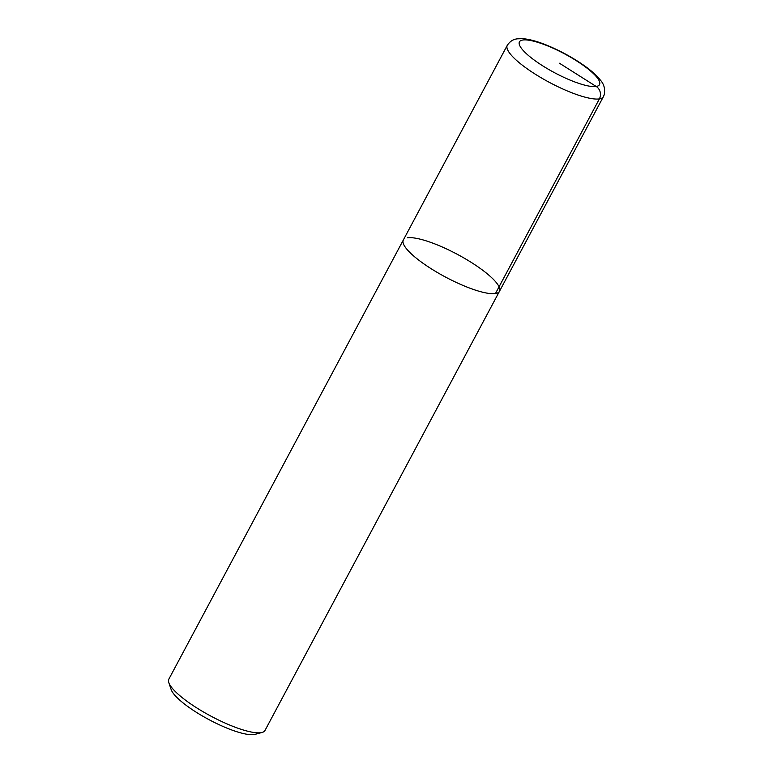 <?xml version="1.0" encoding="UTF-8"?>
<svg xmlns="http://www.w3.org/2000/svg" width="773" height="773" viewBox="0 0 773 773"><rect width="100%" height="100%" fill="white"/><g stroke="black" fill="none" stroke-linecap="round" stroke-linejoin="round"><path stroke-width="1.16" d="M507.262 45.365A54.487 12.812 28.1 0 0 549.284 82.325A54.487 12.812 28.1 0 0 603.384 96.693L604.177 94.847C605.356 89.137 604.08 84.218 600.341 80.073C596.553 75.3 590.968 70.333 583.605 65.193C573.392 58.081 562.3 51.917 550.308 46.68C539.477 41.974 530.288 39.297 522.732 38.65L517.224 38.834C516.238 39.065 511.359 39.143 507.262 45.365L403.332 240.017A54.487 12.812 28.1 0 0 445.354 276.976A54.487 12.812 28.1 0 0 499.455 291.344A54.487 12.812 28.1 0 1 445.354 276.976A54.487 12.812 28.1 0 1 403.332 240.017L168.852 679.138A54.487 12.812 28.1 0 0 168.823 682.636L171.142 689.526A49.037 11.527 28.1 0 0 209.019 719.663A49.037 11.527 28.1 0 0 255.109 734.34L262.095 732.446M168.823 682.636A54.487 12.812 28.1 0 0 210.913 716.127A54.487 12.812 28.1 0 0 262.115 732.437A54.487 12.812 28.1 0 0 264.984 730.475L499.455 291.344A54.487 12.812 28.1 0 0 464.631 258.395A54.487 12.812 28.1 0 0 407.332 237.813M495.454 293.547L599.384 98.896A9.083 8.426 -98.8 0 0 596.196 86.47L559.478 63.241M522.77 40.022A45.404 10.677 28.1 0 0 563.314 77.097A45.404 10.677 28.1 0 0 592.369 72.614A45.404 10.677 28.1 0 0 522.77 40.022M499.455 291.344L603.384 96.693"/></g></svg>
